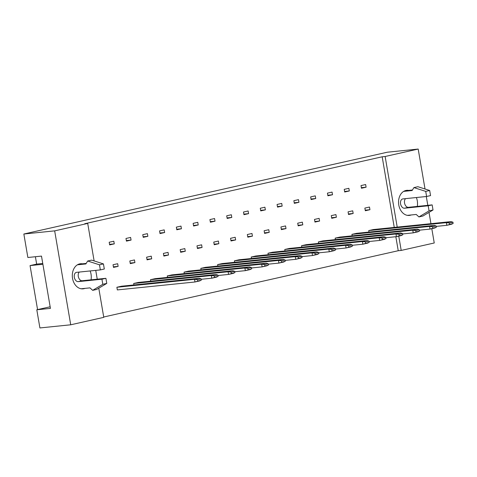 <?xml version="1.0" encoding="UTF-8"?>
<svg xmlns="http://www.w3.org/2000/svg" width="477" height="477" viewBox="0 0 477 477"><rect width="100%" height="100%" fill="white"/><g stroke="black" fill="none" stroke-linecap="round" stroke-linejoin="round"><path stroke-width="0.72" d="M84.936 288.388A12.611 9.457 -95.8 0 1 83.91 288.698A12.611 9.457 -95.8 0 1 83.07 288.835A12.611 9.457 -95.8 0 1 72.45 277.817A12.611 9.457 -95.8 0 1 79.665 263.888A12.611 9.457 -95.8 0 1 80.506 263.751A12.611 9.457 -95.8 0 1 82.42 263.811M90.129 270.948A12.611 9.457 -95.8 0 1 91.041 279.838M411.18 214.966A12.611 9.457 -95.8 0 1 410.154 215.282A12.611 9.457 -95.8 0 1 409.32 215.419A12.611 9.457 -95.8 0 1 398.694 204.394A12.611 9.457 -95.8 0 1 405.915 190.466A12.611 9.457 -95.8 0 1 406.75 190.329A12.611 9.457 -95.8 0 1 408.67 190.395M416.379 197.532A12.611 9.457 -95.8 0 1 417.286 206.416M201.33 280.106L199.607 280.941L194.98 281.985L117.342 289.921L116.889 287.261L121.516 286.218L199.153 278.282L194.527 279.325L194.98 281.985L201.33 280.106L201.115 278.866L197.544 279.671L197.758 280.911M118.123 266.369L113.496 267.412L113.043 264.753L117.67 263.715L118.123 266.369L113.401 266.852M114.277 243.866L109.65 244.904L109.197 242.244L113.824 241.207L114.277 243.866L109.555 244.349M133.93 284.954L133.679 283.481L138.306 282.444L215.938 274.502L211.311 275.545L211.77 278.204L218.114 276.332L217.906 275.092L214.334 275.891L214.549 277.131M134.913 262.594L130.287 263.632L129.827 260.979L134.454 259.935L134.913 262.594L130.191 263.077M131.062 240.086L126.435 241.129L125.982 238.47L130.609 237.427L131.062 240.086L126.339 240.569M150.714 281.174L150.464 279.707L155.091 278.663L232.728 270.727L228.101 271.765L228.555 274.424L234.905 272.552L234.69 271.312L231.124 272.117L231.333 273.357M151.698 258.814L147.071 259.858L146.618 257.198L151.245 256.155L151.698 258.814L146.976 259.297M147.852 236.306L143.225 237.349L142.772 234.69L147.399 233.647L147.852 236.306L143.13 236.789M167.505 277.393L167.254 275.927L171.881 274.889L249.519 266.947L244.892 267.991L245.345 270.65L251.689 268.778L251.48 267.531L247.909 268.336L248.123 269.577M168.488 255.04L163.861 256.077L163.408 253.418L168.035 252.381L168.488 255.04L163.766 255.517M164.643 232.532L160.016 233.569L159.556 230.91L164.183 229.872L164.643 232.532L159.92 233.014M184.295 273.619L184.044 272.152L188.671 271.109L266.303 263.173L261.676 264.21L262.135 266.87L268.479 264.997L268.265 263.757L264.699 264.562L264.908 265.802M185.279 251.26L180.652 252.303L180.193 249.644L184.82 248.6L185.279 251.26L180.556 251.743M181.427 228.751L176.8 229.795L176.347 227.135L180.974 226.092L181.427 228.751L176.705 229.234M201.079 269.839L200.829 268.372L205.456 267.329L283.094 259.393L278.467 260.436L278.92 263.089L285.27 261.217L285.055 259.977L281.49 260.782L281.698 262.022M202.063 247.48L197.436 248.523L196.983 245.864L201.61 244.82L202.063 247.48L197.341 247.962M198.217 224.971L193.59 226.015L193.137 223.355L197.764 222.318L198.217 224.971L193.495 225.454M217.87 266.059L217.619 264.592L222.246 263.554L299.884 255.612L295.257 256.656L295.71 259.315L302.054 257.443L301.846 256.203L298.274 257.002L298.489 258.242M218.854 243.705L214.227 244.743L213.774 242.083L218.4 241.046L218.854 243.705L214.131 244.188M215.008 221.197L210.381 222.234L209.922 219.581L214.549 218.538L215.008 221.197L210.285 221.68M234.66 262.284L234.41 260.818L239.031 259.774L316.668 251.838L312.041 252.876L312.495 255.535L318.845 253.663L318.63 252.422L315.064 253.227L315.273 254.468M235.638 239.925L231.011 240.968L230.558 238.309L235.185 237.266L235.638 239.925L230.916 240.408M231.792 217.417L227.165 218.46L226.712 215.801L231.339 214.757L231.792 217.417L227.07 217.9M251.445 258.504L251.194 257.037L255.821 255.994L333.459 248.058L328.832 249.101L329.285 251.761L335.635 249.882L335.42 248.642L331.849 249.447L332.064 250.687M252.428 236.145L247.802 237.188L247.348 234.529L251.975 233.492L252.428 236.145L247.706 236.628M248.583 213.642L243.956 214.68L243.503 212.021L248.129 210.983L248.583 213.642L243.86 214.119M268.235 254.73L267.985 253.257L272.611 252.22L350.243 244.278L345.616 245.321L346.075 247.98L352.42 246.108L352.211 244.868L348.639 245.667L348.854 246.907M269.219 232.371L264.592 233.408L264.139 230.755L268.76 229.711L269.219 232.371L264.496 232.854M265.367 209.862L260.74 210.9L260.287 208.246L264.914 207.203L265.367 209.862L260.645 210.345M285.019 250.95L284.769 249.483L289.396 248.439L367.034 240.503L362.407 241.541L362.86 244.2L369.21 242.328L368.995 241.088L365.43 241.893L365.638 243.133M286.003 228.59L281.376 229.634L280.923 226.974L285.55 225.931L286.003 228.59L281.281 229.073M282.157 206.082L277.531 207.125L277.077 204.466L281.704 203.423L282.157 206.082L277.435 206.565M301.81 247.169L301.559 245.703L306.186 244.665L383.824 236.723L379.197 237.767L379.65 240.426L385.994 238.548L385.786 237.307L382.214 238.112L382.429 239.353M302.794 224.816L298.167 225.854L297.714 223.194L302.34 222.157L302.794 224.816L298.071 225.293M298.948 202.308L294.321 203.345L293.868 200.686L298.489 199.648L298.948 202.308L294.226 202.791M318.6 243.395L318.35 241.928L322.977 240.885L400.608 232.949L395.982 233.986L396.441 236.646L402.785 234.773L402.576 233.533L399.005 234.332L399.219 235.578M319.584 221.036L314.957 222.073L314.498 219.42L319.125 218.377L319.584 221.036L314.862 221.519M315.732 198.527L311.105 199.571L310.652 196.912L315.279 195.868L315.732 198.527L311.01 199.01M335.385 239.615L335.134 238.148L339.761 237.105L417.399 229.169L412.772 230.212L413.225 232.865L419.575 230.993L419.361 229.753L415.795 230.558L416.004 231.798M336.368 217.256L331.742 218.299L331.288 215.64L335.915 214.596L336.368 217.256L331.646 217.739M332.523 194.747L327.896 195.791L327.443 193.131L332.07 192.094L332.523 194.747L327.8 195.23M352.175 235.835L351.925 234.368L356.552 233.331L434.189 225.388L429.562 226.432L430.015 229.091L436.36 227.219L436.151 225.979L432.579 226.778L432.794 228.018M353.159 213.481L348.532 214.519L348.079 211.86L352.706 210.822L353.159 213.481L348.437 213.964M349.313 190.973L344.686 192.01L344.227 189.357L348.854 188.314L349.313 190.973L344.591 191.456M368.965 232.06L368.715 230.594L373.342 229.55L450.974 221.614L446.347 222.652L446.8 225.311L453.15 223.439L452.935 222.199L449.37 223.003L449.578 224.244M369.943 209.701L365.322 210.745L364.863 208.085L369.49 207.042L369.943 209.701L365.227 210.184M366.097 187.193L361.471 188.236L361.017 185.577L365.644 184.533L366.097 187.193L361.375 187.676M98.781 288.18L103.771 317.354L70.721 324.795L54.67 230.862L87.714 223.427L94.124 260.919M95.74 270.376L97.248 279.2M50.157 306.771L36.801 309.776L39.907 327.943L70.721 324.795M54.67 230.862L23.85 234.016L27.863 257.497L41.493 256.101L50.431 308.386L36.801 309.776M431.804 228.686L434.249 242.984L401.199 250.425L398.754 236.127M103.712 317.008L398.235 250.723L401.199 250.425M394.252 227.41L382.178 156.796L385.142 156.492L418.192 149.057L387.372 152.205L23.85 234.016M418.192 149.057L425.019 188.999M426.307 196.518L427.815 205.343M429.014 212.384L430.946 223.659M382.178 156.796L84.751 223.731L87.714 223.427M397.216 227.112L385.142 156.492M42.894 264.282L30.051 265.594L37.57 309.603M42.757 263.483L36.657 264.109L30.051 265.594M35.399 256.727L36.657 264.109M398.235 250.723L395.838 236.705M436.222 226.396L446.8 225.311L451.427 224.273L453.15 223.439M368.715 230.594L446.347 222.652L449.37 223.003M452.935 222.199L450.974 221.614M419.432 230.17L430.015 229.091L434.642 228.048L436.36 227.219M351.925 234.368L429.562 226.432L432.579 226.778M436.151 225.979L434.189 225.388M402.648 233.951L413.225 232.865L417.852 231.828L419.575 230.993M335.134 238.148L412.772 230.212L415.795 230.558M419.361 229.753L417.399 229.169M369.067 241.505L379.65 240.426L384.277 239.382L385.994 238.548M301.559 245.703L379.197 237.767L382.214 238.112M385.786 237.307L383.824 236.723M335.492 249.06L346.075 247.98L350.702 246.937L352.42 246.108M267.985 253.257L345.616 245.321L348.639 245.667M352.211 244.868L350.243 244.278M301.917 256.62L312.495 255.535L317.122 254.497L318.845 253.663M234.41 260.818L312.041 252.876L315.064 253.227M318.63 252.422L316.668 251.838M385.857 237.731L396.441 236.646L401.068 235.602L402.785 234.773M318.35 241.928L395.982 233.986L399.005 234.332M402.576 233.533L400.608 232.949M352.282 245.285L362.86 244.2L367.487 243.163L369.21 242.328M284.769 249.483L362.407 241.541L365.43 241.893M368.995 241.088L367.034 240.503M318.702 252.84L329.285 251.761L333.912 250.717L335.635 249.882M251.194 257.037L328.832 249.101L331.849 249.447M335.42 248.642L333.459 248.058M285.127 260.394L295.71 259.315L300.337 258.272L302.054 257.443M217.619 264.592L295.257 256.656L298.274 257.002M301.846 256.203L299.884 255.612M403.649 191.396L412.128 190.526L413.917 187.592L425.722 191.39L426.593 196.488L402.886 198.909A4.728 3.112 -102.7 0 0 402.642 198.951A4.728 3.112 -102.7 0 0 400.602 204.067A4.728 3.112 -102.7 0 0 404.478 208.216L428.185 205.79L429.056 210.888L418.931 216.928L416.218 214.453L407.4 215.354M418.931 216.928L422.896 216.033L433.021 209.993L429.056 210.888M428.185 205.79L432.15 204.895L433.021 209.993M405.557 198.635A4.728 3.112 -102.7 0 0 404.8 204.037A4.728 3.112 -102.7 0 0 408.443 207.322L432.15 204.895M426.593 196.488L430.558 195.594L429.688 190.496L425.722 191.39M413.917 187.592L417.882 186.704L429.688 190.496M404.89 190.782L412.444 190.007M77.405 264.813L85.878 263.948L87.673 261.014L99.472 264.807L100.343 269.904L76.642 272.331A4.728 3.112 -102.7 0 0 76.398 272.367A4.728 3.112 -102.7 0 0 74.358 277.483A4.728 3.112 -102.7 0 0 78.228 281.633L101.935 279.212L102.805 284.304L92.681 290.344L89.968 287.869L81.156 288.77M92.681 290.344L96.652 289.45L106.77 283.41L102.805 284.304M101.935 279.212L105.9 278.318L106.77 283.41M79.313 272.057A4.728 3.112 -102.7 0 0 78.55 277.453A4.728 3.112 -102.7 0 0 82.193 280.738L105.9 278.318M100.343 269.904L104.314 269.01L103.437 263.918L99.472 264.807M87.673 261.014L91.638 260.12L103.437 263.918M78.645 264.198L86.2 263.423M268.336 264.175L278.92 263.089L283.547 262.052L285.27 261.217M200.829 268.372L278.467 260.436L281.49 260.782M285.055 259.977L283.094 259.393M234.762 271.729L245.345 270.65L249.972 269.606L251.689 268.778M167.254 275.927L244.892 267.991L247.909 268.336M251.48 267.531L249.519 266.947M201.187 279.283L211.77 278.204L216.397 277.161L218.114 276.332M133.679 283.481L211.311 275.545L214.334 275.891M217.906 275.092L215.938 274.502M251.552 267.955L262.135 266.87L266.756 265.826L268.479 264.997M184.044 272.152L261.676 264.21L264.699 264.562M268.265 263.757L266.303 263.173M217.977 275.509L228.555 274.424L233.181 273.387L234.905 272.552M150.464 279.707L228.101 271.765L231.124 272.117M234.69 271.312L232.728 270.727M116.889 287.261L194.527 279.325L197.544 279.671M201.115 278.866L199.153 278.282M404.478 208.216L408.443 207.322M78.228 281.633L82.193 280.738"/></g></svg>
